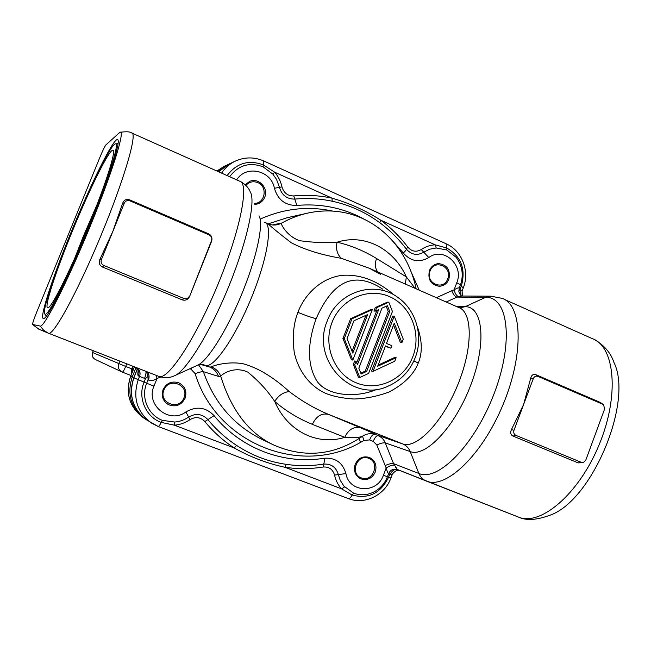 <?xml version="1.0" encoding="UTF-8"?>
<svg xmlns="http://www.w3.org/2000/svg" width="651" height="651" viewBox="0 0 651 651"><rect width="100%" height="100%" fill="white"/><g stroke="black" fill="none" stroke-linecap="round" stroke-linejoin="round"><path stroke-width="0.98" d="M40.24 326.078L43.593 330.228L48.117 333.068L158.787 376.368L48.491 333.222C53.162 336.355 77.436 292.266 100.84 235.857C124.3 179.473 137.809 132.625 131.697 132.983C130.346 131.657 126.416 131.437 119.914 132.308C125.773 128.849 112.533 171.978 89.789 227.272C67.094 282.567 43.942 327.941 40.24 326.078L32.591 324.467C32.477 323.376 33.803 319.389 36.562 312.496L99.693 157.827C102.63 150.772 104.705 146.467 105.926 144.888L119.914 132.308M99.872 259.407C98.594 262.898 99.481 265.429 102.516 267.024L182.239 299.851C185.421 300.827 187.87 299.712 189.587 296.49L211.64 241.155C212.535 237.827 211.51 235.385 208.58 233.823L129.712 199.873C126.481 198.791 124.162 199.841 122.738 203.014L112.859 231.374L99.872 259.407L101.369 259.716C100.62 262.28 101.434 264.192 103.81 265.453L102.516 267.024M70.52 233.636C52.34 277.993 38.865 319.218 43.544 318.526C47.181 319.91 69.909 274.795 90.725 223.399C109.547 177.332 121.151 140.274 117.636 139.656C113.917 136.946 90.229 185.063 70.52 233.636M32.631 324.491L39.019 329.268M137.092 367.88C139.867 370.142 140.697 372.999 139.566 376.449L145.442 378.719L144.058 382.186C137.491 397.68 145.759 416.925 161.196 422.393L174.444 425.184C180.091 424.696 185.283 422.841 190.002 419.626C195.544 416.453 200.484 417.096 204.829 421.555C213.382 431.922 223.171 440.719 234.197 447.953C250.236 456.994 267.154 463.439 284.943 467.28C297.71 469.135 310.421 469.054 323.083 467.036C328.983 466.612 332.799 469.298 334.549 475.092C335.721 480.397 338.064 484.987 341.588 488.86L352.142 495.037C368.531 499.317 380.68 493.36 388.582 477.175L390.934 478.029L392.146 474.831C391.21 475.588 394.319 471.08 396.833 470.657L400.381 470.714M387.435 476.744L388.582 477.175L389.835 473.879L390.429 474.188C392.187 470.421 394.571 468.891 397.59 469.607L397.623 469.615C394.596 468.932 392.203 470.453 390.429 474.188L392.154 474.823M389.835 473.879L389.957 471.414M387.426 476.76C385.465 481.813 382.381 485.988 378.174 489.283C370.509 494.89 362.355 496.208 353.729 493.246L343.972 486.175L340.245 480.332L338.325 474.587C336.071 467.06 331.107 463.569 323.441 464.122C311.064 466.083 298.638 466.157 286.163 464.334C268.318 461.73 251.791 455.415 236.582 445.406C225.816 438.326 216.254 429.725 207.897 419.594C202.266 413.792 195.845 412.954 188.644 417.079C184.412 419.96 179.766 421.612 174.704 422.051L162.506 420.383C148.249 415.322 140.624 397.549 146.687 383.236L153.978 386.133C145.385 405.142 169.537 424.428 185.893 411.945C196.447 405.923 205.846 407.16 214.073 415.655C240.919 448.767 284.096 464.863 324.165 458.247C335.379 457.466 342.629 462.576 345.917 473.586C349.156 492.848 377.295 493.897 383.406 475.254L387.426 476.76L388.655 473.529C388.069 473.659 387.239 471.804 386.181 467.963L376.783 444.958L373.226 441.362L369.605 439.921L363.999 440.434L360.483 442.436L359.189 438.465M137.451 368.922L133.894 377.8L146.687 383.236L148.046 379.834L148.005 376.294L145.442 378.719M156.297 375.391L157.029 378.475C153.408 380.689 150.552 381.201 148.469 380.005C149.649 376.498 149.063 373.707 146.695 371.64M185.096 398.225C181.344 405.256 175.803 407.404 168.479 404.662C162.888 401.13 161.09 396.133 163.059 389.664C166.469 383.081 171.661 380.778 178.626 382.764C184.974 386.059 187.13 391.218 185.096 398.225M375.261 472.089C371.981 478.615 367.091 480.837 360.573 478.737C355.12 475.58 353.33 470.771 355.194 464.293C358.327 457.978 363.063 455.7 369.402 457.458C375.188 460.485 377.141 465.359 375.261 472.089M362.477 436.276L363.999 440.434M373.902 434.005C375.627 434.412 369.28 432.012 362.908 435.967C360.125 437.553 354.063 438.009 344.729 437.342C348.505 429.408 353.827 426.242 360.711 427.87C374.219 433.55 378.817 435.665 374.512 434.225L373.829 433.973M418.536 289.866L419.138 290.126M245.158 184.705L249.886 181.287C258.789 177.463 268.749 188.245 264.705 197.245C263.273 200.638 260.839 202.884 257.414 203.975L254.834 204.414M448.873 279.255C446.968 283.657 443.77 286.001 439.279 286.285C430.872 284.821 427.585 279.588 429.432 270.596C431.247 266.381 434.29 264.054 438.562 263.598C447.253 264.802 450.687 270.019 448.873 279.255M436.398 297.71L451.721 290.753C453.356 294.577 455.114 296.693 456.986 297.092L461.673 296.01M451.721 290.753L454.056 289.882C457.303 287.897 459.02 287.376 459.199 288.328L458.857 291.754C460.094 294.708 461.144 296.124 462.007 296.01M462.161 290.875L463.309 287.856L461.307 286.163C466.059 269.18 461.185 256.445 446.692 247.966L435.177 244.833L380.754 220.209C365.561 210.485 349.318 203.128 332.018 198.148L274.657 172.189L263.419 164.923C248.731 159.479 236.63 163.035 227.134 175.591M229.657 176.714C238.421 165.126 249.593 161.839 263.159 166.859L272.907 174.175L276.529 179.399L279.466 187.358L274.397 188.269C271.394 170.35 246.037 164.524 236.679 179.855M332.181 201.224L332.018 198.148C319.446 195.463 306.694 194.722 293.764 195.935C287.734 195.992 283.803 192.981 281.981 186.902L279.466 187.358C281.842 195.259 286.945 199.165 294.789 199.092C307.427 197.896 319.885 198.604 332.181 201.224C349.53 204.951 365.414 212.136 379.834 222.756C389.908 230.226 398.738 238.998 406.314 249.073C406.517 249.715 405.508 251.026 403.278 252.987L390.608 238.6M436.219 247.982L435.177 244.833C430.156 245.077 425.51 246.639 421.238 249.536C416.233 252.368 411.757 251.571 407.819 247.128L406.314 249.073C411.44 254.842 417.25 255.884 423.752 252.189L429.733 249.195L436.219 247.982L446.806 249.984L456.115 257.283C462.422 265.787 463.829 275.104 460.363 285.252C460.55 284.78 459.354 283.958 456.766 282.77C464.383 265.307 443.575 246.306 428.806 257.527C419.309 262.947 410.797 261.433 403.278 252.987M458.768 290.907L460.086 289.37L461.307 286.163L460.298 285.423M462.381 296.01L462.112 290.989L460.086 289.37M397.102 469.037L393.562 463.658C391.674 463.243 388.842 463.894 385.058 465.611M380.51 274.25L369.296 268.236L458.646 307.475C472.699 311.91 473.114 347.658 457.677 385.099C442.403 422.589 416.412 449.198 402.684 443.917L328.657 414.435C321.708 412.824 316.272 416.127 312.366 424.346L344.729 437.342C317.558 445.976 287.4 431.393 274.714 401.447C267.61 390.722 258.65 380.957 247.836 372.144C234.433 365.805 222.015 373.877 220.77 376.4C231.585 410.879 249.455 433.851 274.38 445.3L262.402 439.612C233.986 425.599 214.301 402.945 203.356 371.648L198.596 364.845M360.483 442.436C301.112 476.67 216.637 444.096 195.097 373.576C199.287 372.152 202.038 371.509 203.356 371.648L218.476 376.408L220.77 376.4C219.175 372.006 216.091 368.832 211.51 366.887L209.785 367.083L200.89 364.519M265.372 222.593L268.098 223.798C270.889 226.629 278.579 232.936 291.184 242.701C304.465 249.659 321.187 254.866 341.368 258.317L369.296 268.228M360.711 427.87L328.657 414.435C315.125 408.901 301.999 401.285 289.272 391.568C273.184 377.002 257.845 367.75 243.262 363.811C229.591 361.093 214.016 365.162 211.51 366.887M394.132 295.058C377.458 280.605 360.101 274.038 342.052 275.357C320.08 278.115 304.139 295.578 297.914 312.358C293.332 324.182 292.153 337.779 294.374 353.151C299.663 375.098 313.473 388.549 327.193 393.969C334.565 396.671 343.435 398.347 353.818 398.998C365.577 398.713 377.344 396.369 389.103 391.983C404.108 384.057 413.833 374.39 418.292 362.981C422.597 352.622 422.247 340.432 417.226 326.395M273.339 225.034L281.102 223.358C281.208 223.749 285.74 235.629 299.566 240.683C313.009 242.554 325.5 243.067 337.031 242.221C335.729 249.146 337.177 254.517 341.368 258.317M405.313 284.056L406.362 276.919C393.66 248.739 364.576 233.318 337.031 242.221C350.62 245.297 363.795 250.733 376.555 258.52C374.667 263.818 375.057 268.285 377.71 271.931M307.565 213.154C298.695 215.123 289.874 218.524 281.102 223.358C277.285 225.246 273.322 225.539 269.213 224.237M592.028 338.528C614.756 346.023 619.833 394.994 599.164 444.666C578.755 494.443 540.151 526.635 518.302 517.016L426.47 481.089M603.095 404.442L600.434 402.481L535.936 374.724C533.34 373.886 531.607 374.984 530.736 378.028L523.648 404.426L511.474 429.546C510.067 432.589 510.579 434.762 513.012 436.072L578.161 462.894L582.848 462.535M594.843 339.814C604.486 345.575 610.833 353.086 613.901 362.355C633.716 401.675 591.645 501.555 549.582 515.34C536.489 520.133 526.179 520.727 518.644 517.146M535.936 374.724L537.954 376.376C535.871 375.741 534.316 376.498 533.283 378.638L513.973 430.295C513.338 432.622 513.989 434.315 515.918 435.373L581.286 462.324L583.621 462.34L585.835 460.005L604.543 409.21L603.705 404.922L600.434 402.481M537.954 376.376L602.696 404.23M376.555 258.52L406.362 276.919L415.11 288.36M312.366 424.346C298.5 418.699 285.944 411.066 274.714 401.447C278.457 395.491 283.315 392.195 289.272 391.568M376.693 389.428L376.701 389.428C355.487 398.542 325.467 395.816 316.264 379.964C307.288 364.218 307.248 343.769 316.15 318.624C331.595 283.909 352.053 268.969 382.853 289.231M372.307 309.632L370.875 309.575L350.604 318.705L342.947 338.479L351.467 359.832L352.834 360.068L372.307 309.632L351.971 318.795L344.289 338.634L342.947 338.479M375.261 307.589L373.926 311.064L375.367 311.121L376.709 307.646L375.261 307.589L387.304 302.17L388.785 302.202L376.709 307.646M376.88 310.446L356.683 362.81M353.314 364.47L354.689 364.715L356.04 361.207L354.665 360.98L353.314 364.47L358.392 377.206L359.783 377.49L368.621 373.389L392.431 311.495L388.785 302.202M392.74 316.06L371.591 371.07L373.023 371.339L394.246 316.134L392.74 316.06M385.359 346.291L390.925 348.195L385.506 345.917L377.678 366.269L396.133 357.7L394.628 357.48L378.109 365.146M393.538 325.012L400.381 342.475L401.903 342.646L403.254 339.13L394.246 316.134M350.604 318.705L351.971 318.795M344.289 338.634L352.834 360.068M353.973 320.74L367.652 314.588L352.793 353.078L347.032 338.683L353.973 320.74M365.903 315.377L352.053 351.231M354.689 364.715L359.783 377.49M375.367 311.121L378.662 309.64L357.44 364.69L356.04 361.207M381.958 308.159L387.443 305.693L389.713 311.512L366.668 371.395L361.142 373.967L358.831 368.173L381.958 308.159M386.198 306.255L388.224 311.447L365.252 371.127L360.833 373.186M388.224 311.447L389.713 311.512M365.252 371.127L366.668 371.395M390.925 348.195L391.878 345.714L386.458 343.427L394.254 323.132L401.903 342.646M396.133 357.7L394.783 361.215L373.023 371.339M395.645 467.32L396.272 468.11M426.161 480.967L397.419 469.542C393.407 468.517 390.494 469.843 388.663 473.529L388.671 473.529M146.394 371.518L148.005 376.294M70.935 233.424C88.943 189.083 110.45 144.986 115.243 143.92C120.077 141.332 109.067 177.422 90.163 223.692C69.356 275.072 46.913 318.966 44.789 314.018C41.908 311.447 54.415 273.754 70.935 233.424M71.553 233.115C55.156 273.111 43.308 309.73 48.036 307.768C51.73 307.671 71.455 268.236 89.333 224.107C105.486 184.567 115.788 152.098 113.209 150.422C110.524 146.516 89.309 189.335 71.553 233.115M97.072 204.536L83.076 236.915L74.702 258.374M182.239 299.851L183.883 298.467L103.81 265.453M101.369 259.716L124.3 203.145L122.738 203.014M129.712 199.873L129.972 200.858C127.425 200.052 125.537 200.809 124.3 203.145M129.972 200.858L209.207 234.946L208.58 233.823M211.64 241.155L211.518 240.569C212.242 238.079 211.469 236.199 209.207 234.946M211.518 240.569L189.587 296.49M183.883 298.467C186.357 299.208 188.196 298.418 189.392 296.107M183.964 397.777C179.294 411.05 158.25 402.969 163.938 389.998C168.707 376.685 189.644 384.912 183.964 397.777M368.759 458.328C380.599 462.413 372.803 482.855 361.272 477.883C349.343 473.83 357.236 453.259 368.759 458.328M430.051 271.003C434.347 258.553 452.819 266.861 447.709 278.872C443.494 291.298 424.932 283.112 430.051 271.003M245.875 185.389C249.235 181.792 253.223 180.88 257.837 182.638C267.952 186.601 265.193 203.551 254.46 203.389M93.248 350.726L92.572 352.508C91.653 355.552 92.556 357.879 95.298 359.474L95.632 359.621M93.288 350.743L92.572 352.508L125.692 366.448C124.17 370.102 123.047 371.998 122.347 372.128L121.94 371.957C118.71 370.069 117.636 367.319 118.726 363.697L119.768 361.102M132.804 366.204L131.754 368.816L131.575 373.845M131.925 372.958L132.234 369.019L133.406 369.272M240.699 181.653C245.46 184.355 248.658 187.789 250.285 191.98C256.079 200.785 246.77 243.1 227.679 289.101C208.654 335.127 184.9 372.641 174.094 375.928C169.561 378.036 164.459 378.182 158.787 376.368C167.453 381.022 195.088 339.732 217.76 284.861C240.536 230.023 249.618 182.646 239.633 181.173L132.283 133.235M32.591 324.467L38.71 329.137L48.434 333.198M145.881 419.39L144.986 418.821C130.957 408.128 126.709 394.189 132.226 377.019L136.043 367.481C138.777 369.727 139.574 372.551 138.46 375.952C137.695 375.529 137.613 373.682 138.215 370.403M138.46 375.952L139.566 376.449L138.215 379.834C132.511 397.582 136.905 411.977 151.374 423.02L158.152 426.478L146.768 419.993C132.535 409.121 128.198 395.035 133.772 377.735L133.894 377.8C128.328 395.133 132.617 409.202 146.768 419.993M144.53 378.434C145.84 374.992 146.272 372.608 145.832 371.298M162.506 420.383L161.196 422.393C159.837 425.201 158.82 426.56 158.152 426.478L348.301 498.568C349.424 498.837 350.71 497.657 352.142 495.037L353.729 493.246M344.623 486.907L341.588 488.86L284.943 467.28L286.163 464.334M236.582 445.406L234.197 447.953L174.444 425.184L174.704 422.051M390.925 478.037C384.798 495.199 364.65 505.152 348.301 498.568L158.226 426.495M345.917 473.586L334.549 475.092M324.165 458.247C324.45 461.372 324.214 463.333 323.441 464.122L323.083 467.036M214.073 415.655L204.829 421.555M185.893 411.945L190.002 419.626M148.046 379.834L148.469 380.005M160.764 377.019L157.029 378.475L153.978 386.133M159.698 377.49L159.324 376.571M383.406 475.254L386.181 467.963C389.737 465.774 392.447 464.863 394.311 465.237M189.848 368.743L191.003 369.198L191.508 367.986M195.097 373.576L191.003 369.198M376.783 444.958C380.575 443.25 383.406 442.566 385.27 442.908C383.838 439.474 381.462 437.057 378.141 435.674C376.514 435.568 374.878 437.464 373.226 441.362M369.605 439.921C371.257 436.032 372.893 434.127 374.512 434.225L402.684 443.917C406.175 445.374 408.665 447.921 410.179 451.558L418.87 473.472C437.879 482.131 475.132 444.592 494.491 392.634C514.111 340.742 507.926 296.417 485.605 297.328L490.862 296.181L502.043 298.345C522.216 304.611 524.364 353.469 503.125 404.426C482.114 455.472 445.561 489.674 426.364 481.048L426.226 480.991C422.816 479.567 420.367 477.061 418.87 473.472L393.562 463.658L385.27 442.908L410.179 451.558C425.559 457.799 455.22 426.608 470.925 384.635C486.858 342.711 482.887 306.369 465.221 306.686L485.605 297.328L456.986 297.092L446.195 302.007M259.008 215.823C263.948 223.781 256.632 258.284 241.326 295.155C226.084 332.043 206.538 362.404 197.025 365.471L175.77 375.171M260.514 218.964C283.942 208.532 307.89 205.879 332.352 210.989M410.171 269.726L418.984 289.679M363.046 218.516C342.393 207.702 320.325 203.348 296.848 205.431C285.366 205.57 277.887 199.849 274.397 188.269M458.548 296.506C456.717 296.091 455.22 293.886 454.056 289.882L456.766 282.77M218.541 171.758L228.981 164.085L218.581 171.774M446.806 249.984L446.195 243.808L263.875 161.009M221.584 173.117C225.14 167.779 229.77 163.759 235.459 161.057C244.857 156.907 254.305 156.883 263.801 160.976L263.159 166.859M293.764 195.935L296.848 205.431M421.238 249.536L428.806 257.527M407.819 247.128C400.072 236.818 391.056 227.85 380.754 220.209L379.834 222.756M281.981 186.902C280.768 181.369 278.327 176.47 274.657 172.189L272.907 174.183M460.696 289.622L460.941 295.367M218.476 376.408C216.929 371.998 214.033 368.889 209.785 367.083L205.618 365.423C213.585 368.433 234.913 337.999 251.115 298.532C267.406 259.09 273.029 224.107 264.599 222.26M202.966 364.666L204.219 364.951C201.167 364.283 198.767 364.454 197.025 365.471M278.734 223.635L272.509 224.961M268.236 223.83L287.058 217.76L307.589 213.129C361.818 201.314 405.703 238.844 416.152 288.816M459.573 307.842L465.221 306.686L456.294 306.442M515.918 435.373L513.012 436.072M578.161 462.894L581.286 462.324M511.474 429.546L513.973 430.295M533.283 378.638L530.736 378.028M316.15 318.624C311.748 317.639 305.669 315.548 297.914 312.358M418.292 362.981L413.833 360.988M415.2 357.733C409.894 370.98 400.935 380.42 388.305 386.067C352.118 403.75 310.218 359.93 327.323 320.756C337.853 291.477 374.943 279.816 398.135 297.637C416.258 310.283 423.606 336.51 415.216 357.692M332.034 322.375C340.945 298.988 368.059 287.067 389.444 296.604C410.968 305.799 421.775 333.711 412.905 356.463C404.352 379.354 377.979 391.869 356.227 382.829C334.345 374.13 322.806 345.624 332.034 322.375M134.464 366.855L130.688 376.294C125.212 393.318 129.435 407.135 143.35 417.747C129.378 407.087 125.13 393.253 130.607 376.254L133.797 377.678M217.637 171.351L227.736 164.703M216.881 171.018L224.156 166.339L216.897 171.026M133.284 366.391L132.234 369.019L125.692 366.448L126.742 363.836M130.924 375.464L122.355 372.136L130.924 375.464M136.01 367.457C138.215 370.142 139.021 371.558 138.427 371.729L138.411 371.135M461.608 296.01L490.862 296.181M133.772 377.735L137.353 368.783M463.349 287.742C469.892 271.361 462.031 250.708 446.334 243.865M459.207 288.287L460.363 285.252M228.981 164.085L235.459 161.057M518.302 517.008L397.647 469.623M362.428 436.308C334.37 455.358 305.018 458.361 274.388 445.3M268.619 224.017L269.197 224.237M504.256 299.338L592.019 338.52M117.994 140.136L117.636 139.656M115.569 143.879L118.043 143.619M44.789 314.018L46.392 316.028M113.477 151.089L113.209 150.422M130.607 376.254L134.383 366.822M143.35 417.747L145.889 419.39M224.156 166.339L226.467 165.264M92.532 352.492C91.612 355.536 92.532 357.863 95.298 359.474L122.347 372.128"/></g></svg>
